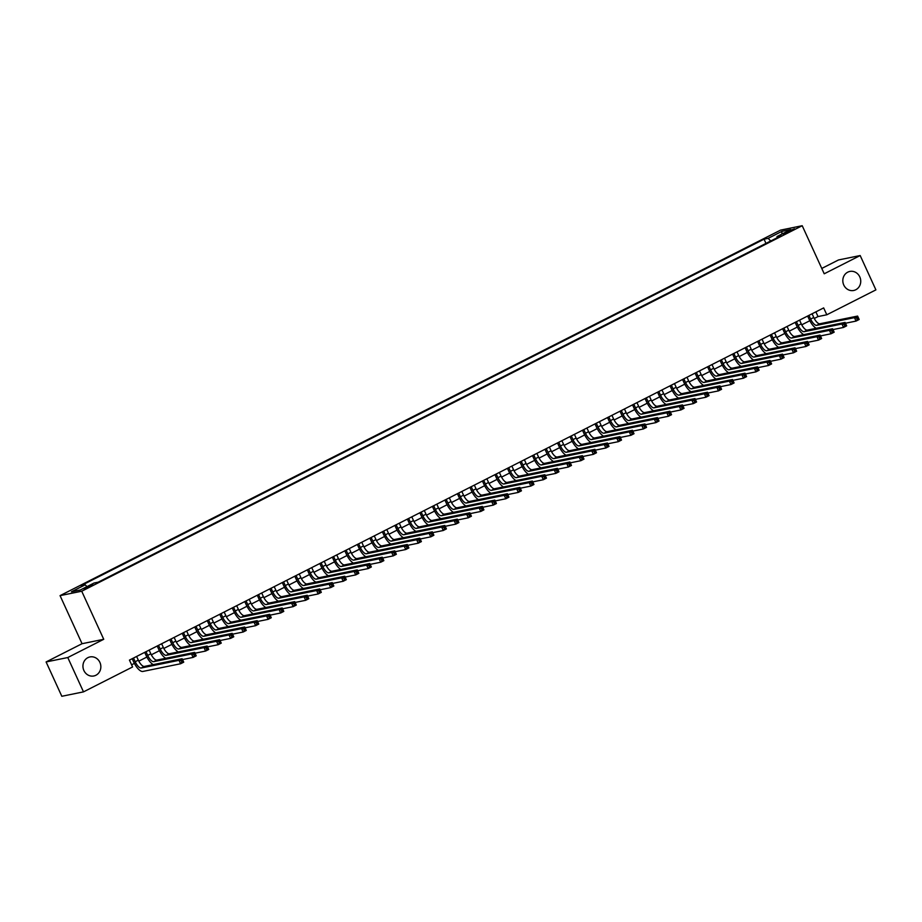 <?xml version="1.0" encoding="UTF-8"?>
<svg xmlns="http://www.w3.org/2000/svg" width="922" height="922" viewBox="0 0 922 922"><rect width="100%" height="100%" fill="white"/><g stroke="black" fill="none" stroke-linecap="round" stroke-linejoin="round"><path stroke-width="1.38" d="M99.899 662.399A9.716 8.932 -101.5 0 1 93.837 675.976A9.716 8.932 -101.5 0 1 83.89 670.513A9.716 8.932 -101.5 0 1 89.964 656.937A9.716 8.932 -101.5 0 1 99.899 662.399M859.788 276.9A9.716 8.932 -101.5 0 1 853.714 290.476A9.716 8.932 -101.5 0 1 843.768 285.013A9.716 8.932 -101.5 0 1 849.842 271.437A9.716 8.932 -101.5 0 1 859.788 276.9M90.275 586.45L92.811 584.802L83.983 588.847L90.275 586.45M46.1 661.95L67.779 657.536L103.737 639.292L82.058 643.706L46.1 661.95L61.82 696.283L83.499 691.869L132.595 666.963L129.449 660.094L823.657 307.913L826.803 314.782L875.9 289.877L860.18 255.544L838.501 259.958L821.767 268.44M82.058 643.706L60.057 595.635L780.531 230.131L802.209 225.717L81.724 591.221L60.057 595.635M788.425 231.145L783.216 234.13L794.522 228.817L788.425 231.145L788.829 232.033M770.723 240.999L768.153 238.349L764.061 239.178L81.101 585.654L85.204 584.813L71.443 591.797L80.352 589.988L94.102 583.004L98.205 582.174L781.164 235.698L777.062 236.528L777.096 237.761M768.153 238.349L781.914 231.364L790.822 229.555L777.062 236.528M67.779 657.536L83.499 691.869M103.737 639.292L81.724 591.221M802.209 225.717L824.222 273.788L860.18 255.544M814.253 318.482L818.021 316.569L826.803 314.782M131.604 664.797L134.382 663.391M138.807 661.143L146.898 657.04M151.312 654.804L159.402 650.702M163.816 648.454L171.907 644.351M176.333 642.104L184.423 638.001M188.837 635.765L196.928 631.662M201.342 629.415L209.432 625.312M213.858 623.076L221.948 618.973M226.363 616.726L234.453 612.623M238.867 610.376L246.958 606.273M251.383 604.037L259.462 599.934M263.888 597.687L271.978 593.584M276.393 591.348L284.483 587.245M288.909 584.997L296.988 580.895M301.413 578.647L309.504 574.544M313.918 572.308L322.008 568.206M326.434 565.958L334.513 561.855M338.939 559.619L347.029 555.517M351.443 553.269L359.534 549.166M363.96 546.919L372.039 542.816M376.464 540.58L384.555 536.477M388.969 534.23L397.059 530.127M401.485 527.891L409.564 523.788M413.99 521.541L422.08 517.438M426.494 515.191L434.585 511.088M439.01 508.852L447.089 504.749M451.515 502.502L459.605 498.399M464.02 496.163L472.11 492.06M476.524 489.813L484.615 485.71M489.04 483.462L497.131 479.359M501.545 477.123L509.636 473.021M514.05 470.773L522.14 466.67M526.566 464.434L534.656 460.332M539.07 458.084L547.161 453.981M551.575 451.734L559.666 447.631M564.091 445.395L572.182 441.292M576.596 439.045L584.686 434.942M589.1 432.706L597.191 428.603M601.617 426.356L609.707 422.253M614.121 420.006L622.212 415.903M626.626 413.667L634.716 409.564M639.142 407.317L647.221 403.214M651.647 400.978L659.737 396.875M664.151 394.628L672.242 390.525M676.667 388.277L684.746 384.174M689.172 381.938L697.263 377.836M701.677 375.588L709.767 371.485M714.193 369.249L722.272 365.147M726.697 362.899L734.788 358.796M739.202 356.549L747.293 352.446M751.718 350.21L759.797 346.107M764.223 343.86L772.313 339.757M776.727 337.521L784.818 333.418M789.244 331.171L797.323 327.068M801.748 324.821L809.839 320.718M815.866 311.867L818.021 316.569M765.986 243.396L764.061 239.178M85.204 584.813L86.956 586.634M781.868 234.096L781.914 231.364M808.951 315.382L810.634 319.07A7.583 2.893 -116.9 0 0 816.708 325.339L854.464 317.652L857.598 316.073L859.166 319.496L856.042 321.087L845.462 323.242M812.075 313.791L813.769 317.479A7.583 2.893 -116.9 0 0 819.842 323.76L857.598 316.073L857.886 317.422L856.642 318.055L857.264 319.427L858.52 318.793L857.886 317.422M816.177 328.301A11.387 4.345 63.1 0 1 809.17 319.369L807.649 316.039M857.264 319.427L856.042 321.087L854.464 317.652L856.642 318.055M858.52 318.793L859.166 319.496M796.435 321.72L798.129 325.42A7.583 2.893 -116.9 0 0 804.203 331.69L841.959 324.002L845.082 322.412L846.661 325.846L843.538 327.437L832.958 329.592M799.57 320.141L801.253 323.829A7.583 2.893 -116.9 0 0 807.326 330.099L845.082 322.412L845.382 323.76L844.137 324.394L844.759 325.777L846.016 325.143L845.382 323.76M803.673 334.64A11.387 4.345 63.1 0 1 796.666 325.72L795.144 322.389M844.759 325.777L843.538 327.437L841.959 324.002L844.137 324.394M846.016 325.143L846.661 325.846M783.931 328.071L785.625 331.759A7.583 2.893 -116.9 0 0 791.698 338.028L829.454 330.341L832.578 328.762L834.156 332.197L831.022 333.776L820.453 335.931M787.054 326.48L788.748 330.18A7.583 2.893 -116.9 0 0 794.822 336.449L832.578 328.762L832.877 330.111L831.621 330.744L832.255 332.116L833.5 331.482L832.877 330.111M791.168 340.99A11.387 4.345 63.1 0 1 784.161 332.058L782.628 328.728M832.255 332.116L831.022 333.776L829.454 330.341L831.621 330.744M833.5 331.482L834.156 332.197M771.426 334.421L773.109 338.109A7.583 2.893 -116.9 0 0 779.182 344.379L816.938 336.691L820.073 335.101L821.64 338.535L818.517 340.126L807.937 342.281M774.549 332.83L776.243 336.518A7.583 2.893 -116.9 0 0 782.317 342.788L820.073 335.101L820.361 336.461L819.116 337.095L819.739 338.466L820.995 337.832L820.361 336.461M778.652 347.34A11.387 4.345 63.1 0 1 771.645 338.409L770.124 335.078M819.739 338.466L818.517 340.126L816.938 336.691L819.116 337.095M820.995 337.832L821.64 338.535M758.91 340.76L760.604 344.448A7.583 2.893 -116.9 0 0 766.678 350.729L804.433 343.042L807.557 341.451L809.136 344.886L806.012 346.476L795.432 348.62M762.045 339.181L763.727 342.869A7.583 2.893 -116.9 0 0 769.801 349.138L807.557 341.451L807.856 342.8L806.612 343.433L807.234 344.805L808.49 344.171L807.856 342.8M766.147 353.679A11.387 4.345 63.1 0 1 759.14 344.747L757.619 341.417M807.234 344.805L806.012 346.476L804.433 343.042L806.612 343.433M808.49 344.171L809.136 344.886M746.405 347.11L748.099 350.798A7.583 2.893 -116.9 0 0 754.173 357.068L791.929 349.38L795.052 347.801L796.631 351.224L793.496 352.815L782.928 354.97M749.528 345.52L751.223 349.208A7.583 2.893 -116.9 0 0 757.296 355.489L795.052 347.801L795.352 349.15L794.096 349.784L794.729 351.155L795.974 350.521L795.352 349.15M753.643 360.029A11.387 4.345 63.1 0 1 746.636 351.098L745.103 347.767M794.729 351.155L793.496 352.815L791.929 349.38L794.096 349.784M795.974 350.521L796.631 351.224M733.9 353.449L735.583 357.148A7.583 2.893 -116.9 0 0 741.657 363.418L779.413 355.731L782.548 354.14L784.115 357.575L780.992 359.165L770.412 361.32M737.024 351.87L738.718 355.558A7.583 2.893 -116.9 0 0 744.792 361.827L782.548 354.14L782.836 355.489L781.591 356.123L782.213 357.505L783.47 356.872L782.836 355.489M741.127 366.368A11.387 4.345 63.1 0 1 734.119 357.448L732.598 354.117M782.213 357.505L780.992 359.165L779.413 355.731L781.591 356.123M783.47 356.872L784.115 357.575M721.384 359.799L723.079 363.487A7.583 2.893 -116.9 0 0 729.152 369.757L766.908 362.069L770.043 360.49L771.61 363.925L768.487 365.504L757.907 367.659M724.519 358.209L726.202 361.908A7.583 2.893 -116.9 0 0 732.275 368.178L770.043 360.49L770.331 361.839L769.086 362.473L769.709 363.844L770.965 363.21L770.331 361.839M728.622 372.719A11.387 4.345 63.1 0 1 721.615 363.787L720.094 360.456M769.709 363.844L768.487 365.504L766.908 362.069L769.086 362.473M770.965 363.21L771.61 363.925M708.88 366.149L710.574 369.837A7.583 2.893 -116.9 0 0 716.648 376.107L754.403 368.42L757.527 366.829L759.106 370.264L755.971 371.854L745.402 374.009M712.003 364.559L713.697 368.247A7.583 2.893 -116.9 0 0 719.771 374.516L757.527 366.829L757.826 368.189L756.57 368.823L757.204 370.195L758.449 369.561L757.826 368.189M716.117 379.069A11.387 4.345 63.1 0 1 709.11 370.137L707.577 366.806M757.204 370.195L755.971 371.854L754.403 368.42L756.57 368.823M758.449 369.561L759.106 370.264M696.375 372.488L698.058 376.176A7.583 2.893 -116.9 0 0 704.131 382.457L741.899 374.77L745.022 373.18L746.59 376.614L743.466 378.204L732.886 380.348M699.498 370.909L701.193 374.597A7.583 2.893 -116.9 0 0 707.266 380.867L745.022 373.18L745.31 374.528L744.066 375.162L744.688 376.533L745.944 375.899L745.31 374.528M703.601 385.408A11.387 4.345 63.1 0 1 696.594 376.476L695.073 373.145M744.688 376.533L743.466 378.204L741.899 374.77L744.066 375.162M745.944 375.899L746.59 376.614M683.859 378.838L685.553 382.526A7.583 2.893 -116.9 0 0 691.627 388.796L729.383 381.109L732.517 379.53L734.085 382.953L730.962 384.543L720.382 386.698M686.994 377.248L688.676 380.936A7.583 2.893 -116.9 0 0 694.75 387.217L732.517 379.53L732.806 380.878L731.561 381.512L732.183 382.884L733.439 382.25L732.806 380.878M691.097 391.758A11.387 4.345 63.1 0 1 684.089 382.826L682.568 379.495M732.183 382.884L730.962 384.543L729.383 381.109L731.561 381.512M733.439 382.25L734.085 382.953M671.354 385.177L673.048 388.877A7.583 2.893 -116.9 0 0 679.122 395.146L716.878 387.459L720.001 385.869L721.58 389.303L718.445 390.893L707.877 393.049M674.478 383.598L676.172 387.286A7.583 2.893 -116.9 0 0 682.245 393.556L720.001 385.869L720.301 387.217L719.045 387.851L719.679 389.234L720.923 388.6L720.301 387.217M678.592 398.097A11.387 4.345 63.1 0 1 671.585 389.176L670.052 385.845M719.679 389.234L718.445 390.893L716.878 387.459L719.045 387.851M720.923 388.6L721.58 389.303M658.85 391.527L660.532 395.215A7.583 2.893 -116.9 0 0 666.606 401.485L704.373 393.798L707.497 392.219L709.064 395.653L705.941 397.232L695.361 399.387M661.973 389.937L663.667 393.636A7.583 2.893 -116.9 0 0 669.741 399.906L707.497 392.219L707.785 393.567L706.54 394.201L707.174 395.573L708.419 394.939L707.785 393.567M666.076 404.447A11.387 4.345 63.1 0 1 659.069 395.515L657.547 392.184M707.174 395.573L705.941 397.232L704.373 393.798L706.54 394.201M708.419 394.939L709.064 395.653M646.345 397.878L648.028 401.566A7.583 2.893 -116.9 0 0 654.101 407.835L691.857 400.148L694.992 398.558L696.559 401.992L693.436 403.582L682.856 405.738M649.468 396.287L651.151 399.975A7.583 2.893 -116.9 0 0 657.225 406.245L694.992 398.558L695.28 399.918L694.036 400.551L694.658 401.923L695.914 401.289L695.28 399.918M653.571 410.797A11.387 4.345 63.1 0 1 646.564 401.865L645.043 398.535M694.658 401.923L693.436 403.582L691.857 400.148L694.036 400.551M695.914 401.289L696.559 401.992M633.829 404.216L635.523 407.904A7.583 2.893 -116.9 0 0 641.597 414.185L679.353 406.498L682.476 404.908L684.055 408.342L680.92 409.933L670.352 412.076M636.964 402.637L638.646 406.325A7.583 2.893 -116.9 0 0 644.72 412.595L682.476 404.908L682.776 406.256L681.519 406.89L682.153 408.262L683.398 407.628L682.776 406.256M641.067 417.136A11.387 4.345 63.1 0 1 634.059 408.204L632.527 404.873M682.153 408.262L680.92 409.933L679.353 406.498L681.519 406.89M683.398 407.628L684.055 408.342M621.324 410.567L623.018 414.255A7.583 2.893 -116.9 0 0 629.081 420.524L666.848 412.837L669.971 411.258L671.539 414.681L668.415 416.271L657.835 418.427M624.448 408.976L626.142 412.664A7.583 2.893 -116.9 0 0 632.215 418.945L669.971 411.258L670.271 412.607L669.015 413.24L669.649 414.612L670.893 413.978L670.271 412.607M628.55 423.486A11.387 4.345 63.1 0 1 621.543 414.554L620.022 411.224M669.649 414.612L668.415 416.271L666.848 412.837L669.015 413.24M670.893 413.978L671.539 414.681M608.82 416.905L610.502 420.605A7.583 2.893 -116.9 0 0 616.576 426.874L654.332 419.187L657.467 417.597L659.034 421.031L655.911 422.622L645.331 424.777M611.943 415.326L613.637 419.014A7.583 2.893 -116.9 0 0 619.699 425.284L657.467 417.597L657.755 418.945L656.51 419.579L657.132 420.962L658.389 420.328L657.755 418.945M616.046 429.825A11.387 4.345 63.1 0 1 609.039 420.905L607.517 417.574M657.132 420.962L655.911 422.622L654.332 419.187L656.51 419.579M658.389 420.328L659.034 421.031M596.303 423.256L597.998 426.944A7.583 2.893 -116.9 0 0 604.071 433.213L641.827 425.526L644.951 423.947L646.529 427.382L643.395 428.961L632.826 431.116M599.438 421.665L601.121 425.365A7.583 2.893 -116.9 0 0 607.195 431.634L644.951 423.947L645.25 425.296L643.994 425.929L644.628 427.301L645.873 426.667L645.25 425.296M603.541 436.175A11.387 4.345 63.1 0 1 596.534 427.243L595.001 423.913M644.628 427.301L643.395 428.961L641.827 425.526L643.994 425.929M645.873 426.667L646.529 427.382M583.799 429.606L585.493 433.294A7.583 2.893 -116.9 0 0 591.555 439.563L629.323 431.876L632.446 430.286L634.013 433.72L630.89 435.311L620.31 437.466M586.922 428.015L588.616 431.703A7.583 2.893 -116.9 0 0 594.69 437.973L632.446 430.286L632.746 431.646L631.489 432.28L632.123 433.651L633.368 433.017L632.746 431.646M591.025 442.525A11.387 4.345 63.1 0 1 584.018 433.594L582.497 430.263M632.123 433.651L630.89 435.311L629.323 431.876L631.489 432.28M633.368 433.017L634.013 433.72M571.294 435.945L572.977 439.633A7.583 2.893 -116.9 0 0 579.051 445.914L616.806 438.227L619.941 436.636L621.509 440.071L618.385 441.661L607.805 443.805M574.418 434.366L576.112 438.054A7.583 2.893 -116.9 0 0 582.174 444.323L619.941 436.636L620.229 437.985L618.985 438.618L619.607 439.99L620.863 439.356L620.229 437.985M578.52 448.864A11.387 4.345 63.1 0 1 571.513 439.932L569.992 436.602M619.607 439.99L618.385 441.661L616.806 438.227L618.985 438.618M620.863 439.356L621.509 440.071M558.778 442.295L560.472 445.983A7.583 2.893 -116.9 0 0 566.546 452.253L604.302 444.565L607.425 442.986L609.004 446.409L605.869 448L595.301 450.155M561.913 440.704L563.596 444.392A7.583 2.893 -116.9 0 0 569.669 450.674L607.425 442.986L607.725 444.335L606.469 444.969L607.102 446.34L608.347 445.706L607.725 444.335M566.016 455.214A11.387 4.345 63.1 0 1 559.009 446.283L557.487 442.952M607.102 446.34L605.869 448L604.302 444.565L606.469 444.969M608.347 445.706L609.004 446.409M546.273 448.634L547.968 452.333A7.583 2.893 -116.9 0 0 554.041 458.603L591.797 450.916L594.921 449.325L596.488 452.76L593.365 454.35L582.796 456.505M549.397 447.055L551.091 450.743A7.583 2.893 -116.9 0 0 557.165 457.012L594.921 449.325L595.22 450.674L593.964 451.307L594.598 452.69L595.843 452.057L595.22 450.674M553.5 461.553A11.387 4.345 63.1 0 1 546.492 452.633L544.971 449.302M594.598 452.69L593.365 454.35L591.797 450.916L593.964 451.307M595.843 452.057L596.488 452.76M533.769 454.984L535.452 458.672A7.583 2.893 -116.9 0 0 541.525 464.942L579.281 457.254L582.416 455.675L583.983 459.11L580.86 460.689L570.28 462.844M536.892 453.394L538.586 457.093A7.583 2.893 -116.9 0 0 544.66 463.363L582.416 455.675L582.704 457.024L581.459 457.658L582.082 459.029L583.338 458.395L582.704 457.024M540.995 467.903A11.387 4.345 63.1 0 1 533.988 458.972L532.467 455.641M582.082 459.029L580.86 460.689L579.281 457.254L581.459 457.658M583.338 458.395L583.983 459.11M521.253 461.334L522.947 465.022A7.583 2.893 -116.9 0 0 529.021 471.292L566.776 463.605L569.9 462.014L571.479 465.449L568.344 467.039L557.775 469.194M524.388 459.744L526.07 463.432A7.583 2.893 -116.9 0 0 532.144 469.701L569.9 462.014L570.199 463.374L568.943 464.008L569.577 465.38L570.822 464.746L570.199 463.374M528.49 474.254A11.387 4.345 63.1 0 1 521.483 465.322L519.962 461.991M569.577 465.38L568.344 467.039L566.776 463.605L568.943 464.008M570.822 464.746L571.479 465.449M508.748 467.673L510.442 471.361A7.583 2.893 -116.9 0 0 516.516 477.642L554.272 469.955L557.395 468.364L558.963 471.799L555.839 473.389L545.271 475.533M511.871 466.094L513.566 469.782A7.583 2.893 -116.9 0 0 519.639 476.052L557.395 468.364L557.695 469.713L556.439 470.347L557.072 471.718L558.317 471.084L557.695 469.713M515.974 480.593A11.387 4.345 63.1 0 1 508.979 471.661L507.446 468.33M557.072 471.718L555.839 473.389L554.272 469.955L556.439 470.347M558.317 471.084L558.963 471.799M496.243 474.023L497.926 477.711A7.583 2.893 -116.9 0 0 504 483.981L541.756 476.294L544.89 474.715L546.458 478.138L543.335 479.728L532.755 481.883M499.367 472.433L501.061 476.121A7.583 2.893 -116.9 0 0 507.135 482.402L544.89 474.715L545.179 476.063L543.934 476.697L544.556 478.069L545.812 477.435L545.179 476.063M503.47 486.943A11.387 4.345 63.1 0 1 496.462 478.011L494.941 474.68M544.556 478.069L543.335 479.728L541.756 476.294L543.934 476.697M545.812 477.435L546.458 478.138M483.727 480.362L485.421 484.062A7.583 2.893 -116.9 0 0 491.495 490.331L529.251 482.644L532.374 481.053L533.953 484.488L530.818 486.078L520.25 488.234M486.862 478.783L488.545 482.471A7.583 2.893 -116.9 0 0 494.618 488.741L532.374 481.053L532.674 482.402L531.418 483.036L532.052 484.419L533.308 483.785L532.674 482.402M490.965 493.282A11.387 4.345 63.1 0 1 483.958 484.361L482.437 481.03M532.052 484.419L530.818 486.078L529.251 482.644L531.418 483.036M533.308 483.785L533.953 484.488M471.223 486.712L472.917 490.4A7.583 2.893 -116.9 0 0 478.991 496.67L516.746 488.983L519.87 487.404L521.437 490.838L518.314 492.417L507.745 494.572M474.346 485.122L476.04 488.821A7.583 2.893 -116.9 0 0 482.114 495.091L519.87 487.404L520.169 488.752L518.913 489.386L519.547 490.758L520.792 490.124L520.169 488.752M478.449 499.632A11.387 4.345 63.1 0 1 471.453 490.7L469.92 487.369M519.547 490.758L518.314 492.417L516.746 488.983L518.913 489.386M520.792 490.124L521.437 490.838M458.718 493.063L460.401 496.751A7.583 2.893 -116.9 0 0 466.474 503.02L504.23 495.333L507.365 493.743L508.932 497.177L505.809 498.767L495.229 500.923M461.841 491.472L463.536 495.16A7.583 2.893 -116.9 0 0 469.609 501.43L507.365 493.743L507.653 495.102L506.409 495.736L507.031 497.108L508.287 496.474L507.653 495.102M465.944 505.982A11.387 4.345 63.1 0 1 458.937 497.05L457.416 493.719M507.031 497.108L505.809 498.767L504.23 495.333L506.409 495.736M508.287 496.474L508.932 497.177M446.202 499.401L447.896 503.089A7.583 2.893 -116.9 0 0 453.97 509.37L491.726 501.683L494.849 500.093L496.428 503.527L493.293 505.118L482.725 507.261M449.337 497.822L451.019 501.51A7.583 2.893 -116.9 0 0 457.093 507.78L494.849 500.093L495.149 501.441L493.892 502.075L494.526 503.447L495.782 502.813L495.149 501.441M453.44 512.321A11.387 4.345 63.1 0 1 446.432 503.389L444.911 500.058M494.526 503.447L493.293 505.118L491.726 501.683L493.892 502.075M495.782 502.813L496.428 503.527M433.697 505.752L435.391 509.44A7.583 2.893 -116.9 0 0 441.465 515.709L479.221 508.022L482.344 506.443L483.912 509.866L480.788 511.456L470.22 513.612M436.821 504.161L438.515 507.849A7.583 2.893 -116.9 0 0 444.588 514.13L482.344 506.443L482.644 507.792L481.388 508.425L482.022 509.797L483.266 509.163L482.644 507.792M440.923 518.671A11.387 4.345 63.1 0 1 433.928 509.739L432.395 506.409M482.022 509.797L480.788 511.456L479.221 508.022L481.388 508.425M483.266 509.163L483.912 509.866M421.193 512.09L422.875 515.79A7.583 2.893 -116.9 0 0 428.949 522.059L466.705 514.372L469.84 512.782L471.407 516.216L468.284 517.807L457.704 519.962M424.316 510.511L426.01 514.199A7.583 2.893 -116.9 0 0 432.084 520.469L469.84 512.782L470.128 514.13L468.883 514.764L469.505 516.147L470.762 515.513L470.128 514.13M428.419 525.01A11.387 4.345 63.1 0 1 421.412 516.09L419.89 512.759M469.505 516.147L468.284 517.807L466.705 514.372L468.883 514.764M470.762 515.513L471.407 516.216M408.677 518.441L410.371 522.129A7.583 2.893 -116.9 0 0 416.444 528.398L454.2 520.711L457.324 519.132L458.902 522.567L455.768 524.145L445.199 526.301M411.811 516.85L413.494 520.55A7.583 2.893 -116.9 0 0 419.568 526.819L457.324 519.132L457.623 520.481L456.367 521.114L457.001 522.486L458.257 521.852L457.623 520.481M415.914 531.36A11.387 4.345 63.1 0 1 408.907 522.428L407.386 519.098M457.001 522.486L455.768 524.145L454.2 520.711L456.367 521.114M458.257 521.852L458.902 522.567M396.172 524.791L397.866 528.479A7.583 2.893 -116.9 0 0 403.94 534.748L441.696 527.061L444.819 525.471L446.398 528.905L443.263 530.496L432.695 532.651M399.295 523.2L400.989 526.888A7.583 2.893 -116.9 0 0 407.063 533.158L444.819 525.471L445.119 526.831L443.862 527.465L444.496 528.836L445.741 528.202L445.119 526.831M403.41 537.71A11.387 4.345 63.1 0 1 396.402 528.779L394.87 525.448M444.496 528.836L443.263 530.496L441.696 527.061L443.862 527.465M445.741 528.202L446.398 528.905M383.667 531.13L385.35 534.818A7.583 2.893 -116.9 0 0 391.424 541.099L429.179 533.412L432.314 531.821L433.882 535.256L430.758 536.846L420.178 538.99M386.791 529.551L388.485 533.239A7.583 2.893 -116.9 0 0 394.558 539.508L432.314 531.821L432.602 533.17L431.358 533.803L431.98 535.175L433.236 534.541L432.602 533.17M390.893 544.049A11.387 4.345 63.1 0 1 383.886 535.117L382.365 531.787M431.98 535.175L430.758 536.846L429.179 533.412L431.358 533.803M433.236 534.541L433.882 535.256M371.151 537.48L372.845 541.168A7.583 2.893 -116.9 0 0 378.919 547.438L416.675 539.75L419.798 538.171L421.377 541.594L418.254 543.185L407.674 545.34M374.286 535.889L375.969 539.577A7.583 2.893 -116.9 0 0 382.042 545.859L419.798 538.171L420.098 539.52L418.853 540.154L419.475 541.525L420.732 540.891L420.098 539.52M378.389 550.399A11.387 4.345 63.1 0 1 371.382 541.468L369.86 538.137M419.475 541.525L418.254 543.185L416.675 539.75L418.853 540.154M420.732 540.891L421.377 541.594M358.646 543.819L360.341 547.518A7.583 2.893 -116.9 0 0 366.414 553.788L404.17 546.101L407.293 544.51L408.872 547.945L405.738 549.535L395.169 551.69M361.77 542.24L363.464 545.928A7.583 2.893 -116.9 0 0 369.538 552.197L407.293 544.51L407.593 545.859L406.337 546.492L406.971 547.875L408.216 547.242L407.593 545.859M365.884 556.738A11.387 4.345 63.1 0 1 358.877 547.818L357.344 544.487M406.971 547.875L405.738 549.535L404.17 546.101L406.337 546.492M408.216 547.242L408.872 547.945M346.142 550.169L347.825 553.857A7.583 2.893 -116.9 0 0 353.898 560.127L391.654 552.439L394.789 550.86L396.356 554.295L393.233 555.874L382.653 558.029M349.265 548.578L350.959 552.278A7.583 2.893 -116.9 0 0 357.033 558.548L394.789 550.86L395.077 552.209L393.832 552.843L394.455 554.214L395.711 553.58L395.077 552.209M353.368 563.088A11.387 4.345 63.1 0 1 346.361 554.157L344.84 550.826M394.455 554.214L393.233 555.874L391.654 552.439L393.832 552.843M395.711 553.58L396.356 554.295M333.626 556.519L335.32 560.207A7.583 2.893 -116.9 0 0 341.394 566.477L379.149 558.79L382.273 557.199L383.852 560.634L380.728 562.224L370.148 564.379M336.761 554.929L338.443 558.617A7.583 2.893 -116.9 0 0 344.517 564.886L382.273 557.199L382.572 558.559L381.328 559.193L381.95 560.564L383.206 559.931L382.572 558.559M340.863 569.439A11.387 4.345 63.1 0 1 333.856 560.507L332.335 557.176M381.95 560.564L380.728 562.224L379.149 558.79L381.328 559.193M383.206 559.931L383.852 560.634M321.121 562.858L322.815 566.546A7.583 2.893 -116.9 0 0 328.889 572.827L366.645 565.14L369.768 563.549L371.347 566.984L368.212 568.574L357.644 570.718M324.244 561.279L325.939 564.967A7.583 2.893 -116.9 0 0 332.012 571.237L369.768 563.549L370.068 564.898L368.812 565.532L369.445 566.903L370.69 566.269L370.068 564.898M328.359 575.777A11.387 4.345 63.1 0 1 321.352 566.846L319.819 563.515M369.445 566.903L368.212 568.574L366.645 565.14L368.812 565.532M370.69 566.269L371.347 566.984M308.616 569.208L310.299 572.896A7.583 2.893 -116.9 0 0 316.373 579.166L354.14 571.479L357.263 569.9L358.831 573.323L355.708 574.913L345.128 577.068M311.74 567.618L313.434 571.306A7.583 2.893 -116.9 0 0 319.508 577.587L357.263 569.9L357.552 571.248L356.307 571.882L356.929 573.254L358.185 572.62L357.552 571.248M315.843 582.128A11.387 4.345 63.1 0 1 308.835 573.196L307.314 569.865M356.929 573.254L355.708 574.913L354.14 571.479L356.307 571.882M358.185 572.62L358.831 573.323M296.1 575.547L297.794 579.247A7.583 2.893 -116.9 0 0 303.868 585.516L341.624 577.829L344.759 576.238L346.326 579.673L343.203 581.263L332.623 583.419M299.235 573.968L300.918 577.656A7.583 2.893 -116.9 0 0 306.991 583.926L344.759 576.238L345.047 577.587L343.802 578.221L344.425 579.604L345.681 578.97L345.047 577.587M303.338 588.467A11.387 4.345 63.1 0 1 296.331 579.546L294.81 576.215M344.425 579.604L343.203 581.263L341.624 577.829L343.802 578.221M345.681 578.97L346.326 579.673M283.596 581.897L285.29 585.585A7.583 2.893 -116.9 0 0 291.364 591.855L329.119 584.168L332.243 582.589L333.822 586.023L330.687 587.602L320.118 589.757M286.719 580.307L288.413 584.006A7.583 2.893 -116.9 0 0 294.487 590.276L332.243 582.589L332.542 583.937L331.286 584.571L331.92 585.943L333.165 585.309L332.542 583.937M290.833 594.817A11.387 4.345 63.1 0 1 283.826 585.885L282.293 582.554M331.92 585.943L330.687 587.602L329.119 584.168L331.286 584.571M333.165 585.309L333.822 586.023M271.091 588.248L272.774 591.936A7.583 2.893 -116.9 0 0 278.847 598.205L316.615 590.518L319.738 588.928L321.305 592.362L318.182 593.952L307.602 596.108M274.214 586.657L275.909 590.345A7.583 2.893 -116.9 0 0 281.982 596.615L319.738 588.928L320.026 590.287L318.782 590.921L319.415 592.293L320.66 591.659L320.026 590.287M278.317 601.167A11.387 4.345 63.1 0 1 271.31 592.235L269.789 588.904M319.415 592.293L318.182 593.952L316.615 590.518L318.782 590.921M320.66 591.659L321.305 592.362M258.575 594.586L260.269 598.274A7.583 2.893 -116.9 0 0 266.343 604.555L304.099 596.868L307.233 595.278L308.801 598.712L305.678 600.303L295.098 602.446M261.71 593.007L263.392 596.695A7.583 2.893 -116.9 0 0 269.466 602.965L307.233 595.278L307.522 596.626L306.277 597.26L306.899 598.632L308.155 597.998L307.522 596.626M265.813 607.506A11.387 4.345 63.1 0 1 258.805 598.574L257.284 595.243M306.899 598.632L305.678 600.303L304.099 596.868L306.277 597.26M308.155 597.998L308.801 598.712M246.07 600.937L247.764 604.625A7.583 2.893 -116.9 0 0 253.838 610.894L291.594 603.207L294.717 601.628L296.296 605.062L293.161 606.641L282.593 608.797M249.194 599.346L250.888 603.034A7.583 2.893 -116.9 0 0 256.961 609.315L294.717 601.628L295.017 602.976L293.761 603.61L294.395 604.982L295.639 604.348L295.017 602.976M253.308 613.856A11.387 4.345 63.1 0 1 246.301 604.924L244.768 601.593M294.395 604.982L293.161 606.641L291.594 603.207L293.761 603.61M295.639 604.348L296.296 605.062M233.566 607.275L235.248 610.975A7.583 2.893 -116.9 0 0 241.322 617.244L279.089 609.557L282.213 607.967L283.78 611.401L280.657 612.992L270.077 615.147M236.689 605.696L238.383 609.384A7.583 2.893 -116.9 0 0 244.457 615.654L282.213 607.967L282.512 609.315L281.256 609.949L281.89 611.332L283.135 610.698L282.512 609.315M240.792 620.195A11.387 4.345 63.1 0 1 233.785 611.274L232.263 607.944M281.89 611.332L280.657 612.992L279.089 609.557L281.256 609.949M283.135 610.698L283.78 611.401M221.061 613.626L222.744 617.314A7.583 2.893 -116.9 0 0 228.817 623.583L266.573 615.896L269.708 614.317L271.275 617.752L268.152 619.33L257.572 621.486M224.184 612.035L225.867 615.735A7.583 2.893 -116.9 0 0 231.941 622.004L269.708 614.317L269.996 615.666L268.751 616.299L269.374 617.671L270.63 617.037L269.996 615.666M228.287 626.545A11.387 4.345 63.1 0 1 221.28 617.613L219.759 614.283M269.374 617.671L268.152 619.33L266.573 615.896L268.751 616.299M270.63 617.037L271.275 617.752M208.545 619.976L210.239 623.664A7.583 2.893 -116.9 0 0 216.313 629.933L254.069 622.246L257.192 620.656L258.771 624.09L255.636 625.681L245.068 627.836M211.68 618.385L213.362 622.073A7.583 2.893 -116.9 0 0 219.436 628.343L257.192 620.656L257.492 622.016L256.235 622.65L256.869 624.021L258.114 623.387L257.492 622.016M215.783 632.895A11.387 4.345 63.1 0 1 208.775 623.964L207.243 620.633M256.869 624.021L255.636 625.681L254.069 622.246L256.235 622.65M258.114 623.387L258.771 624.09M196.04 626.315L197.734 630.003A7.583 2.893 -116.9 0 0 203.797 636.284L241.564 628.597L244.687 627.006L246.255 630.441L243.131 632.031L232.551 634.175M199.164 624.736L200.858 628.424A7.583 2.893 -116.9 0 0 206.931 634.693L244.687 627.006L244.987 628.355L243.731 628.988L244.365 630.36L245.609 629.726L244.987 628.355M203.266 639.234A11.387 4.345 63.1 0 1 196.259 630.302L194.738 626.972M244.365 630.36L243.131 632.031L241.564 628.597L243.731 628.988M245.609 629.726L246.255 630.441M183.536 632.665L185.218 636.353A7.583 2.893 -116.9 0 0 191.292 642.622L229.048 634.935L232.183 633.356L233.75 636.791L230.627 638.37L220.047 640.525M186.659 631.074L188.353 634.762A7.583 2.893 -116.9 0 0 194.415 641.044L232.183 633.356L232.471 634.705L231.226 635.339L231.848 636.71L233.105 636.076L232.471 634.705M190.762 645.584A11.387 4.345 63.1 0 1 183.755 636.653L182.233 633.322M231.848 636.71L230.627 638.37L229.048 634.935L231.226 635.339M233.105 636.076L233.75 636.791M171.019 639.004L172.714 642.703A7.583 2.893 -116.9 0 0 178.787 648.973L216.543 641.286L219.667 639.695L221.245 643.13L218.111 644.72L207.542 646.875M174.154 637.425L175.837 641.113A7.583 2.893 -116.9 0 0 181.911 647.382L219.667 639.695L219.966 641.044L218.71 641.677L219.344 643.06L220.589 642.427L219.966 641.044M178.257 651.923A11.387 4.345 63.1 0 1 171.25 643.003L169.717 639.672M219.344 643.06L218.111 644.72L216.543 641.286L218.71 641.677M220.589 642.427L221.245 643.13M158.515 645.354L160.209 649.042A7.583 2.893 -116.9 0 0 166.283 655.312L204.039 647.624L207.162 646.045L208.729 649.48L205.606 651.059L195.026 653.214M161.638 643.763L163.332 647.463A7.583 2.893 -116.9 0 0 169.406 653.733L207.162 646.045L207.462 647.394L206.205 648.028L206.839 649.399L208.084 648.765L207.462 647.394M165.741 658.273A11.387 4.345 63.1 0 1 158.734 649.342L157.213 646.011M206.839 649.399L205.606 651.059L204.039 647.624L206.205 648.028M208.084 648.765L208.729 649.48M146.01 651.704L147.693 655.392A7.583 2.893 -116.9 0 0 153.767 661.662L191.522 653.975L194.657 652.384L196.225 655.819L193.101 657.409L182.521 659.564M149.134 650.114L150.828 653.802A7.583 2.893 -116.9 0 0 156.901 660.071L194.657 652.384L194.945 653.744L193.701 654.378L194.323 655.749L195.579 655.116L194.945 653.744M153.236 664.624A11.387 4.345 63.1 0 1 146.229 655.692L144.708 652.361M194.323 655.749L193.101 657.409L191.522 653.975L193.701 654.378M195.579 655.116L196.225 655.819M133.494 658.043L135.188 661.731A7.583 2.893 -116.9 0 0 141.262 668.012L179.018 660.325L182.141 658.734L183.72 662.169L180.585 663.759L142.829 671.447A11.387 4.345 63.1 0 1 133.725 662.031L132.203 658.7M136.629 656.464L138.312 660.152A7.583 2.893 -116.9 0 0 144.385 666.422L182.141 658.734L182.441 660.083L181.185 660.717L181.818 662.088L183.063 661.454L182.441 660.083M181.818 662.088L180.585 663.759L179.018 660.325L181.185 660.717M183.063 661.454L183.72 662.169M786.017 233.301L785.671 232.54M813.769 317.479L810.634 319.07M819.842 323.76L816.708 325.339M801.253 323.829L798.129 325.42M807.326 330.099L804.203 331.69M788.748 330.18L785.625 331.759M794.822 336.449L791.698 338.028M776.243 336.518L773.109 338.109M782.317 342.788L779.182 344.379M763.727 342.869L760.604 344.448M769.801 349.138L766.678 350.729M751.223 349.208L748.099 350.798M757.296 355.489L754.173 357.068M738.718 355.558L735.583 357.148M744.792 361.827L741.657 363.418M726.202 361.908L723.079 363.487M732.275 368.178L729.152 369.757M713.697 368.247L710.574 369.837M719.771 374.516L716.648 376.107M701.193 374.597L698.058 376.176M707.266 380.867L704.131 382.457M688.676 380.936L685.553 382.526M694.75 387.217L691.627 388.796M676.172 387.286L673.048 388.877M682.245 393.556L679.122 395.146M663.667 393.636L660.532 395.215M669.741 399.906L666.606 401.485M651.151 399.975L648.028 401.566M657.225 406.245L654.101 407.835M638.646 406.325L635.523 407.904M644.72 412.595L641.597 414.185M626.142 412.664L623.018 414.255M632.215 418.945L629.081 420.524M613.637 419.014L610.502 420.605M619.699 425.284L616.576 426.874M601.121 425.365L597.998 426.944M607.195 431.634L604.071 433.213M588.616 431.703L585.493 433.294M594.69 437.973L591.555 439.563M576.112 438.054L572.977 439.633M582.174 444.323L579.051 445.914M563.596 444.392L560.472 445.983M569.669 450.674L566.546 452.253M551.091 450.743L547.968 452.333M557.165 457.012L554.041 458.603M538.586 457.093L535.452 458.672M544.66 463.363L541.525 464.942M526.07 463.432L522.947 465.022M532.144 469.701L529.021 471.292M513.566 469.782L510.442 471.361M519.639 476.052L516.516 477.642M501.061 476.121L497.926 477.711M507.135 482.402L504 483.981M488.545 482.471L485.421 484.062M494.618 488.741L491.495 490.331M476.04 488.821L472.917 490.4M482.114 495.091L478.991 496.67M463.536 495.16L460.401 496.751M469.609 501.43L466.474 503.02M451.019 501.51L447.896 503.089M457.093 507.78L453.97 509.37M438.515 507.849L435.391 509.44M444.588 514.13L441.465 515.709M426.01 514.199L422.875 515.79M432.084 520.469L428.949 522.059M413.494 520.55L410.371 522.129M419.568 526.819L416.444 528.398M400.989 526.888L397.866 528.479M407.063 533.158L403.94 534.748M388.485 533.239L385.35 534.818M394.558 539.508L391.424 541.099M375.969 539.577L372.845 541.168M382.042 545.859L378.919 547.438M363.464 545.928L360.341 547.518M369.538 552.197L366.414 553.788M350.959 552.278L347.825 553.857M357.033 558.548L353.898 560.127M338.443 558.617L335.32 560.207M344.517 564.886L341.394 566.477M325.939 564.967L322.815 566.546M332.012 571.237L328.889 572.827M313.434 571.306L310.299 572.896M319.508 577.587L316.373 579.166M300.918 577.656L297.794 579.247M306.991 583.926L303.868 585.516M288.413 584.006L285.29 585.585M294.487 590.276L291.364 591.855M275.909 590.345L272.774 591.936M281.982 596.615L278.847 598.205M263.392 596.695L260.269 598.274M269.466 602.965L266.343 604.555M250.888 603.034L247.764 604.625M256.961 609.315L253.838 610.894M238.383 609.384L235.248 610.975M244.457 615.654L241.322 617.244M225.867 615.735L222.744 617.314M231.941 622.004L228.817 623.583M213.362 622.073L210.239 623.664M219.436 628.343L216.313 629.933M200.858 628.424L197.734 630.003M206.931 634.693L203.797 636.284M188.353 634.762L185.218 636.353M194.415 641.044L191.292 642.622M175.837 641.113L172.714 642.703M181.911 647.382L178.787 648.973M163.332 647.463L160.209 649.042M169.406 653.733L166.283 655.312M150.828 653.802L147.693 655.392M156.901 660.071L153.767 661.662M138.312 660.152L135.188 661.731M144.385 666.422L141.262 668.012"/></g></svg>
